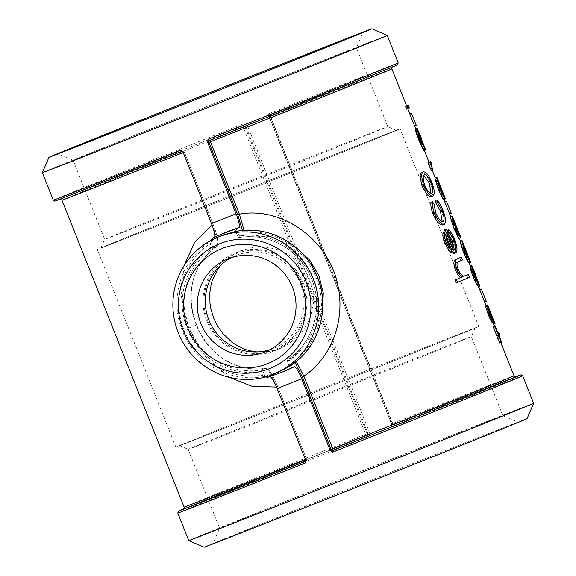 <?xml version="1.0" encoding="UTF-8"?>
<svg xmlns="http://www.w3.org/2000/svg" width="576" height="576" viewBox="0 0 576 576"><rect width="100%" height="100%" fill="white"/><g stroke="black" fill="none" stroke-linecap="round" stroke-linejoin="round"><path stroke-width="0.43" stroke-dasharray="2.88 2.16" d="M183.917 265.91L181.303 296.395L188.712 328.032L205.632 356.796L229.298 377.366M208.98 140.623L394.416 66.283L271.21 114.53L389.995 68.04L208.98 140.623M391.889 68.897A177.538 0.612 -21.7 0 0 270.583 116.539A1.613 0.432 -111.6 0 1 270.382 114.876A1.613 1.584 -112.8 0 0 269.51 116.957L270.331 116.611L271.217 114.523L270.367 116.59L392.508 423.526L394.553 424.447L392.594 426.946L392.465 423.533L394.553 424.447L392.573 423.598M270.331 116.611L268.07 114.034L271.217 114.523M392.465 423.533L391.644 423.878A1.613 1.584 -112.8 0 0 393.718 424.793A1.613 0.432 -111.6 0 1 393.71 424.793A1.613 0.432 -111.6 0 1 392.724 423.454L270.583 116.539L269.482 116.971L391.615 423.886L392.724 423.454A177.538 0.612 158.3 0 1 514.022 375.811M533.657 403.322A185.609 0.634 -21.7 0 0 360.965 471.355A185.609 0.634 -21.7 0 0 188.748 540.576M387.252 35.424A185.609 0.634 -21.7 0 0 214.56 103.457A185.609 0.634 -21.7 0 0 42.343 172.678M184.111 507.103A177.538 0.612 158.3 0 1 365.45 434.29L367.942 433.282L245.794 126.353L243.713 125.446L246.254 122.695L245.794 126.353L243.713 125.446M183.226 152.568A177.538 0.612 -21.7 0 0 183.276 152.546A1.613 0.432 68.4 0 0 182.29 151.207L182.29 151.207A1.613 0.432 68.4 0 0 182.282 151.207L62.676 198.05L242.863 125.806L243.31 127.368A177.538 0.612 -21.7 0 0 61.978 200.189M245.758 126.374L243.31 127.368L366.192 435.722A179.15 0.612 -21.7 0 0 183.485 509.047M210.996 240.43L213.264 246.218A1.613 1.584 67.2 0 1 212.688 248.141L211.514 246.917L217.253 244.541C218.83 242.532 217.476 235.879 213.192 224.582L212.112 225.007L183.276 152.546L184.385 152.114L183.535 152.467L182.844 151.726M183.535 152.467L183.046 152.122M214.553 237.247A13.939 2.563 -111.7 0 1 214.294 237.506A13.939 2.563 -111.7 0 1 214.272 237.514L212.004 238.464M515.815 376.798A179.15 0.612 -21.7 0 0 393.718 424.793L394.186 424.534M394.538 424.447L515.434 376.826A183.996 0.634 158.3 0 0 394.538 424.447L394.553 424.447M271.181 114.538L270.36 114.883A1.613 1.613 0 0 0 269.482 116.971L391.615 423.886A1.613 1.613 0 0 0 393.71 424.793L515.866 376.79M289.534 366.804L287.496 361.332L288.727 360.85L290.045 364.176L290.117 366.005M305.561 459.979L305.683 460.397M305.669 459.389L306.518 459.029A1.613 1.584 67.2 0 1 305.618 461.124A1.613 0.432 68.4 0 0 305.417 459.461A177.538 0.612 158.3 0 1 305.359 459.482M304.819 461.462L305.64 461.117A1.613 1.613 0 0 0 306.518 459.029L305.417 459.461L276.581 387L277.682 386.568C273.017 375.451 269.446 369.727 266.947 369.41L265.385 368.352C268.495 367.43 273.73 376.618 277.682 386.568L306.49 459.043L277.682 386.568M367.898 433.289L367.02 435.377L366.192 435.722A1.613 1.584 -112.8 0 0 367.07 433.634L244.937 126.72A1.613 1.584 -112.8 0 0 242.863 125.806L58.255 199.807L182.282 151.207A1.613 1.584 67.2 0 1 184.356 152.122L213.214 224.575C218.678 238.104 218.995 246.967 216.828 246.384L212.688 248.141A67.248 66.103 -112.8 0 0 188.957 328.169A67.248 66.103 -112.8 0 0 261.216 370.08L265.212 368.402C267.984 368.734 271.778 374.933 276.581 387M183.442 509.076L366.192 435.722A1.613 1.613 0 0 0 366.221 435.708L183.787 508.802A183.996 0.634 158.3 0 1 367.02 435.377L367.942 433.282L370.778 435.614L367.049 435.37M212.112 225.007C216.929 237.096 218.448 244.246 216.684 246.463C192.154 263.16 184.615 296.093 196.337 325.08C207.72 354.182 235.937 373.061 265.212 368.402M211.939 242.892L210.19 243.59L209.578 241.999L219.701 236.426M261.202 371.786L261.216 370.08A1.613 1.584 -112.8 0 1 262.951 371.081L261.202 371.786A68.861 67.687 67.2 0 1 187.214 328.874A68.861 67.687 67.2 0 1 211.514 246.917L210.19 243.59A72.36 71.122 -112.8 0 0 184.018 330.142A72.36 71.122 -112.8 0 0 262.526 375.113L261.202 371.786M266.947 369.41L262.951 371.081L264.276 374.407L262.526 375.113L263.182 376.704L278.712 372.11M270.166 376.625A13.939 2.563 68.3 0 0 269.647 376.553A13.939 2.563 68.3 0 0 269.611 376.567L267.25 377.554M264.276 374.407L265.471 376.985M296.266 361.469L292.09 357.725L288.094 359.402L288.727 360.85A68.861 67.687 67.2 0 0 313.027 278.899A68.861 67.687 67.2 0 0 239.033 235.987L239.566 237.463L243.562 235.786L244.03 230.378M242.395 230.508L241.826 234.785L237.83 236.455A1.613 1.584 -112.8 0 0 239.566 237.463A67.248 66.103 -112.8 0 1 311.825 279.367A67.248 66.103 -112.8 0 1 288.094 359.402A1.613 1.584 -112.8 0 0 287.525 361.325L288.85 364.651L290.045 364.176A72.36 71.122 -112.8 0 0 316.217 277.632A72.36 71.122 -112.8 0 0 237.708 232.661L239.033 235.987L237.809 236.47A1.613 1.613 0 0 0 239.558 237.463C268.603 232.445 299.743 249.948 311.112 277.711C323.964 306.216 313.726 342.49 288.086 359.41A1.613 1.613 0 0 0 287.496 361.332L291.521 359.647L294.984 362.498M235.526 231.098L237.83 236.455L235.577 231.271M406.562 105.768A177.538 0.612 -21.7 0 0 406.08 105.912L407.21 108.756L408.859 108.101A179.316 0.612 -21.7 0 1 409.342 107.957M406.584 109.13A177.538 0.612 -21.7 0 0 407.693 108.619A177.538 0.612 -21.7 0 0 407.21 108.756M409.788 113.904L409.795 113.897A177.538 0.612 -21.7 0 0 409.788 113.904L414.648 126.115A177.538 0.612 -21.7 0 0 414.655 126.115A177.538 0.612 -21.7 0 0 414.648 126.115L416.297 125.453A179.316 0.612 -21.7 0 0 416.297 125.453L411.437 113.249M415.62 129.542L421.402 143.806L415.526 129.031A177.538 0.612 -21.7 0 0 415.31 129.103L423.893 150.674L419.753 138.924L416.765 132.386L418.982 139.507L423.619 149.45M415.966 129.406L418.507 135.792L420.156 135.137L423.05 143.15L421.402 143.806M429.07 162.331A177.538 0.612 -21.7 0 0 428.587 162.475L429.725 165.326A177.538 0.612 -21.7 0 1 430.2 165.182A177.538 0.612 -21.7 0 1 429.437 165.55L431.381 170.431M436.838 177.163L440.683 188.258L439.034 188.914L435.226 177.811M439.034 188.914L443.808 199.375M444.766 201.802L444.773 201.802A177.538 0.612 -21.7 0 0 444.766 201.802L449.626 214.013A177.538 0.612 -21.7 0 0 449.633 214.013A177.538 0.612 -21.7 0 0 449.626 214.013L451.274 213.358A179.316 0.612 -21.7 0 1 451.289 213.358M452.39 216.23L456.228 227.326L454.586 227.981L450.778 216.871M454.586 227.981L459.36 238.442M462.103 240.646L465.941 251.748L464.299 252.396L460.49 241.294M464.299 252.396L469.073 262.858M470.03 266.278L475.819 280.534L469.937 265.766A177.538 0.612 -21.7 0 0 469.721 265.838L478.303 287.402L474.163 275.652L471.182 269.122L473.393 276.242L478.037 286.186M470.376 266.141L472.918 272.52L474.566 271.865L477.461 279.878L475.819 280.534M479.743 289.699L479.758 289.699A177.538 0.612 -21.7 0 0 479.743 289.699L484.603 301.91L486.252 301.255A179.316 0.612 -21.7 0 0 486.252 301.255L481.392 289.044M485.59 306.295L491.09 319.658L486.662 307.051L489.132 314.806L493.394 324.324L487.138 308.434L492.235 322.502M493.409 326.29L496.159 333.209A177.538 0.612 -21.7 0 0 496.922 332.842A177.538 0.612 -21.7 0 0 496.44 332.986L497.578 335.83A177.538 0.612 -21.7 0 1 498.06 335.686A177.538 0.612 -21.7 0 1 497.297 336.06L500.047 342.972A177.538 0.612 -21.7 0 1 499.702 343.123M421.812 172.512C424.418 172.231 427.219 175.738 430.2 183.017C433.051 190.39 433.44 194.89 431.366 196.524M430.942 202.37L432.439 204.53L434.261 213.602C436.781 219.442 439.2 222.3 441.526 222.178L442.145 221.602M435.406 200.549C437.515 202.774 439.466 206.186 441.245 210.773C444.269 218.405 444.766 223.142 442.742 224.993M448.193 233.755L447.509 233.086L446.911 230.386C449.078 232.186 451.116 235.505 453.017 240.343C455.818 247.615 456.163 252 454.032 253.498M444.823 229.817L453.082 250.574L454.075 248.537M459.814 257.753L460.951 260.597A177.538 0.612 -21.7 0 1 457.646 261.958L455.933 263.038C455.134 264.326 455.35 266.558 456.595 269.741C458.323 273.679 460.13 275.998 462.024 276.689L464.299 276.271A177.538 0.612 -21.7 0 0 465.264 275.875M466.776 275.249L467.914 278.1L469.498 277.466M456.062 282.938A177.538 0.612 -21.7 0 0 467.914 278.1M236.506 231.3L237.708 232.661L236.484 233.143M241.826 234.785L243.562 235.786L271.39 236.772L296.712 248.04M322.524 310.896L312.012 337.298L292.09 357.725L291.521 359.647M221.494 235.67L210.953 240.862M264.96 376.567L279.036 371.974M276.955 372.845L264.751 376.38M240.653 93.204A152.402 0.526 158.3 0 1 356.4 47.7L356.4 47.7A152.402 0.526 158.3 0 1 214.992 104.537A152.402 0.526 158.3 0 1 73.195 160.402L73.195 160.402A152.402 0.526 158.3 0 1 240.653 93.204M272.088 172.188A152.402 0.526 -21.7 0 0 104.623 239.378L104.623 239.378A152.402 0.526 -21.7 0 0 246.42 183.514A152.402 0.526 -21.7 0 0 387.828 126.677L387.828 126.677A152.402 0.526 -21.7 0 0 272.088 172.188M269.971 349.69A50.119 49.262 -112.8 0 0 273.211 348.538A50.119 49.262 -112.8 0 0 274.061 348.192A50.119 49.262 -112.8 0 0 300.11 282.924A50.119 49.262 -112.8 0 0 235.303 255.751A50.119 49.262 -112.8 0 0 231.358 257.616M335.347 482.796A152.402 0.526 -21.7 0 0 502.805 415.598L502.805 415.598A152.402 0.526 -21.7 0 0 387.058 461.11A152.402 0.526 -21.7 0 0 219.6 528.3L219.6 528.3A152.402 0.526 -21.7 0 0 335.347 482.796M337.716 494.633A164.239 0.562 158.3 0 1 212.983 543.672A164.239 0.562 158.3 0 1 365.371 482.422A164.239 0.562 158.3 0 1 518.177 422.222A164.239 0.562 158.3 0 1 337.716 494.633M355.63 382.126A152.402 0.526 158.3 0 1 471.377 336.622L471.377 336.622A152.402 0.526 158.3 0 1 329.969 393.458A152.402 0.526 158.3 0 1 188.172 449.323L188.172 449.323A152.402 0.526 158.3 0 1 355.63 382.126M527.033 418.694A173.772 0.598 -21.7 0 0 365.357 482.393A173.772 0.598 -21.7 0 0 204.12 547.2M274.082 349.92A51.732 50.846 67.2 0 1 204.466 294.077A51.732 50.846 67.2 0 1 286.315 261.569A51.732 50.846 67.2 0 1 274.082 349.92M235.462 252.871A52.726 51.826 67.2 0 1 302.933 282.269A52.726 51.826 67.2 0 1 275.342 350.474A52.726 51.826 67.2 0 1 207.166 321.898A52.726 51.826 67.2 0 1 234.569 253.238A52.726 51.826 67.2 0 1 235.462 252.871M354.312 375.523A159.005 0.547 -21.7 0 0 179.597 445.63A159.005 0.547 -21.7 0 0 327.535 387.346A159.005 0.547 -21.7 0 0 475.07 328.046A159.005 0.547 -21.7 0 0 354.312 375.523M476.244 327.686A163.015 0.562 -21.7 0 0 478.793 326.563A163.015 0.562 -21.7 0 0 327.125 386.316A163.015 0.562 -21.7 0 0 175.874 447.113A163.015 0.562 -21.7 0 0 313.546 392.918A163.015 0.562 -21.7 0 0 476.244 327.686M275.645 177.847A159.005 0.547 158.3 0 1 396.403 130.37A159.005 0.547 158.3 0 1 248.868 189.67A159.005 0.547 158.3 0 1 100.93 247.954A159.005 0.547 158.3 0 1 275.645 177.847M397.584 130.018A163.015 0.562 -21.7 0 0 400.126 128.887A163.015 0.562 -21.7 0 0 248.465 188.64A163.015 0.562 -21.7 0 0 97.207 249.437A163.015 0.562 -21.7 0 0 234.886 195.25A163.015 0.562 -21.7 0 0 397.584 130.018M257.306 351.922L270.209 351.324C274.55 350.446 278.042 349.416 280.692 348.235L288.828 343.93L300.629 333.562L303.869 329.335C308.002 322.661 310.298 318.096 310.774 315.634L313.416 302.81L313.178 292.334L309.989 279.842L305.95 271.865L300.406 264.499L292.608 257.486L285.97 253.31C280.577 250.718 276.61 249.178 274.075 248.695L266.285 247.262C260.143 246.83 255.787 246.881 253.202 247.406L240.718 250.661L231.962 255.226L221.033 264.96M462.024 276.689L463.565 276.077M456.595 269.741L458.114 269.136M455.933 263.038L457.474 262.433M460.951 260.597L462.535 259.97M454.601 239.71L453.017 240.343M454.637 249.955L453.082 250.574M447.869 232.942L447.509 233.086M445.846 235.231L444.982 233.064C443.88 234.986 444.204 238.291 445.954 242.978L449.165 248.616L450.691 248.011M445.954 242.978L447.473 242.381M449.165 248.616L451.987 250.675L453.535 250.063M444.982 233.064L446.53 232.452M451.987 250.675L451.123 248.494M435.78 213.005L434.261 213.602M433.973 203.926L432.439 204.53M443.074 221.566L441.526 222.178M442.836 210.146L441.245 210.773M431.791 182.39L430.2 183.017M423.821 175.327L422.95 175.363C421.186 176.695 421.279 180.202 423.23 185.89C425.722 191.362 428.054 193.961 430.236 193.673L430.87 193.111M430.236 193.673L431.791 193.061M422.95 175.363L424.498 174.744M423.23 185.89L424.75 185.285M497.801 332.554L496.159 333.209M497.765 332.46L496.44 332.986M498.089 332.33L499.219 335.174L497.578 335.83M499.709 335.03A179.316 0.612 -21.7 0 0 499.219 335.174M498.938 335.405L497.297 336.06M501.689 342.324L500.047 342.972M493.243 319.241L491.011 314.071L489.37 314.726M494.028 320.962L492.379 321.624M491.011 314.071L488.786 307.778L487.138 308.434M488.786 307.778L489.298 308.902L487.649 309.557M489.298 308.902L489.823 310.19M493.474 319.932L491.825 320.587M488.419 308.146L486.778 308.801M490.522 314.51L488.887 315.158M492.739 319.003L491.09 319.658M492.17 316.786L490.522 317.441M489.859 312.754L488.959 313.114M487.649 304.927L490.781 314.15L489.132 314.806M490.781 314.15L495.043 323.662M474.365 271.346L474.566 271.865M477.461 279.878L471.823 265.702M470.189 265.651L469.721 265.838M471.362 265.183L479.952 286.747M478.771 287.222L478.303 287.402M474.667 274.644L473.89 274.954M479.585 285.574L479.095 284.062M472.824 268.466L471.182 269.122M475.034 275.587L473.393 276.242M478.548 282.679L476.899 283.334M465.941 251.748L470.686 262.217M462.031 245.34L461.585 244.152C461.038 243.569 461.83 246.37 463.968 252.54C466.668 258.538 467.986 261.036 467.906 260.028L462.031 245.34L463.68 244.685M464.494 252.223L466.142 251.568M467.899 260.028L469.548 259.373L467.906 260.028L461.585 244.152L463.234 243.497M463.968 252.54L465.61 251.892M456.228 227.326L460.973 237.802M452.311 220.925L451.872 219.737C451.325 219.154 452.117 221.954 454.248 228.125C456.955 234.122 458.266 236.614 458.186 235.606L452.311 220.925L453.96 220.262M454.781 227.808L456.422 227.153M458.186 235.613L459.835 234.95L458.186 235.606L451.872 219.737L453.521 219.082M454.248 228.125L455.89 227.47M446.414 201.146L451.274 213.358M440.683 188.258L445.421 198.734M436.766 181.858L436.327 180.67C435.773 180.086 436.565 182.887 438.703 189.058C441.41 195.055 442.721 197.554 442.642 196.538L436.766 181.858L438.415 181.202M439.229 188.741L440.878 188.086M442.642 196.538L444.29 195.883L442.634 196.546L436.327 180.67L437.976 180.014M438.703 189.058L440.345 188.41M429.055 162.288L428.587 162.475M430.236 161.82L431.366 164.671L429.725 165.326M431.856 164.527A179.316 0.612 -21.7 0 0 431.366 164.671M431.086 164.894L429.437 165.55M419.947 134.611L420.156 135.137M423.05 143.15L417.406 128.966M416.952 128.448L425.534 150.019M424.354 150.487L423.893 150.674M420.257 137.916L419.472 138.226M425.167 148.838L424.685 147.326M418.414 131.731L416.765 132.386M420.624 138.852L418.982 139.507M424.138 145.951L422.489 146.606M406.08 105.912L406.541 105.725M407.722 105.257L408.859 108.101M209.779 140.292A1.613 1.584 67.2 0 1 209.808 140.278A1.613 1.613 0 0 0 209.779 140.292L208.958 140.638M270.367 116.59L392.508 423.526M398.189 62.914A185.609 0.634 158.3 0 0 268.07 114.034L392.594 426.946A185.609 0.634 -21.7 0 1 522.713 375.833M53.287 200.167A185.609 0.634 158.3 0 1 246.254 122.695L370.778 435.614A185.609 0.634 -21.7 0 0 177.811 513.086M304.992 461.369A179.15 0.612 -21.7 0 0 305.618 461.124L304.841 461.448M217.253 244.541L216.684 246.463M263.182 376.704A73.973 72.713 67.2 0 1 182.268 330.84A73.973 72.713 67.2 0 1 209.578 241.999M214.294 237.506L223.229 233.467A185.609 182.441 -112.8 0 0 214.272 237.514M269.611 376.567A185.609 182.441 -112.8 0 0 285.228 370.858L269.647 376.553M188.712 328.032L196.675 324.929C199.843 332.798 204.062 339.84 209.326 346.061L217.44 354.204C223.078 358.978 229.19 362.621 235.793 365.134C245.131 368.719 255.002 369.792 265.392 368.352M464.299 276.271L465.862 275.645M457.646 261.958L459.202 261.338M491.551 314.654L489.902 315.31M392.213 67.198L209.808 140.278M270.864 114.732L270.36 116.489M213.214 224.575L184.385 152.114A1.613 1.613 0 0 0 182.29 151.207L60.566 199.174M289.454 366.66L288.821 364.658M500.839 342.677L498.06 335.686M496.922 332.842L494.194 325.98M492.732 322.301L488.167 310.846M486.662 307.051L486.252 306.036M478.31 286.078L474.163 275.652M432.166 170.122L430.2 165.182M423.9 149.342L419.753 138.924M221.018 234.396L220.572 234.583M283.01 371.786L282.571 371.974M216.821 246.384L208.21 253.685C198.569 264.528 193.147 275.702 191.952 287.222C190.166 299.621 191.743 312.185 196.675 324.929M396.403 130.37L387.828 126.677L356.4 47.7L363.017 32.328M100.93 247.954L104.623 239.378L73.195 160.402L57.823 153.778M266.033 351.554L274.061 348.192M227.268 259.121L235.303 255.751M179.597 445.63L188.172 449.323L219.6 528.3L212.983 543.672M475.07 328.046L471.377 336.622L502.805 415.598L518.177 422.222M275.342 350.474L280.728 348.221M234.569 253.238L239.954 250.978M478.793 326.563L400.126 128.887M175.874 447.113L97.207 249.437M210.924 241.186L221.659 235.606"/><path stroke-width="0.86" d="M229.298 377.366L252.187 386.352L276.242 387.058M212.054 225.05L194.422 242.719L183.917 265.91M208.102 142.711L208.98 140.623L207.994 139.284L207.619 142.358L208.102 142.711L210.55 141.71A177.538 0.612 -21.7 0 0 391.889 68.897C391.975 67.356 392.198 66.701 392.558 66.924M208.98 140.623L395.834 65.678L397.418 64.966L398.189 62.914A185.609 0.634 158.3 0 1 395.294 64.195A185.609 0.634 158.3 0 1 207.994 139.284M209.808 140.278L239.386 214.171L237.766 214.826L242.395 230.508M533.657 403.322L527.033 418.694A173.772 0.598 -21.7 0 1 524.318 419.897A173.772 0.598 -21.7 0 1 351.158 489.326A173.772 0.598 -21.7 0 1 204.12 547.2L188.748 540.576A185.609 0.634 -21.7 0 0 345.802 478.764A185.609 0.634 -21.7 0 0 530.755 404.604A185.609 0.634 -21.7 0 0 533.657 403.322L522.713 375.833A185.609 0.634 -21.7 0 1 519.818 377.107A185.609 0.634 -21.7 0 1 332.518 452.203L332.316 450.54L333.137 450.194A179.15 0.612 -21.7 0 0 515.815 376.798M305.561 459.979L305.705 460.526L304.79 461.47L305.23 463.039L305.561 459.979L277.128 388.526A185.609 0.634 -21.7 0 0 301.702 378.77L330.134 450.223L332.518 452.203M182.88 151.762L181.462 151.553L180.706 150.127L183.046 152.122L182.779 151.618L181.462 151.553L54.857 201.19L53.287 200.167L42.343 172.678A185.609 0.634 -21.7 0 0 199.102 110.981A185.609 0.634 -21.7 0 0 384.35 36.706A185.609 0.634 -21.7 0 0 387.252 35.424L398.189 62.914M183.046 152.122L211.486 223.574A13.939 2.563 -111.7 0 1 214.553 237.247M207.619 142.358L236.059 213.811A13.939 2.563 -111.7 0 1 238.846 227.758L220.572 234.583L211.954 238.493L220.09 234.785M212.004 238.464L210.953 240.862M515.866 376.79C515.758 377.201 515.146 376.877 514.022 375.811A177.538 0.612 158.3 0 1 332.69 448.632L333.137 450.194A1.613 1.584 67.2 0 1 331.063 449.28L330.242 449.626L332.316 450.54A183.996 0.634 158.3 0 0 515.434 376.826L521.143 374.81L522.713 375.833M330.242 449.626L330.134 450.223M244.03 230.378L239.386 214.171C281.441 206.208 330.012 239.566 338.314 287.597C345.082 322.502 330.451 358.517 303.854 376.171L332.69 448.632L331.063 449.28L302.227 376.819L303.854 376.171L296.266 361.469M301.702 378.77A13.939 2.563 68.3 0 0 294.178 366.811L291.917 367.762L289.462 366.494L276.955 372.845M277.128 388.526A13.939 2.563 68.3 0 0 270.166 376.625M264.96 376.567L267.343 377.518L281.988 372.218L291.917 367.762M290.131 365.99L274.392 373.925A73.973 72.713 67.2 0 1 178.726 333.821A73.973 72.713 67.2 0 1 217.174 237.485A73.973 72.713 67.2 0 1 218.434 236.974A73.973 72.713 67.2 0 1 313.099 278.222A73.973 72.713 67.2 0 1 274.392 373.925M235.692 231.379L236.578 228.708M405.454 106.286L407.088 105.631L408.226 108.482L406.584 109.13L405.454 106.286A177.538 0.612 -21.7 0 0 406.562 105.768L391.889 68.897M415.966 129.406L409.795 113.911A177.538 0.612 -21.7 0 0 409.795 113.904L411.437 113.249A179.316 0.612 -21.7 0 0 411.451 113.249A179.316 0.612 -21.7 0 0 411.437 113.249L409.795 113.911L407.722 108.684M424.685 147.326L418.414 131.731L420.624 138.852L425.268 148.802L423.619 149.45C422.935 149.148 421.25 145.836 418.565 139.514C416.347 133.61 415.361 130.284 415.62 129.542L417.262 128.894L420.156 135.137M433.022 169.776L429.602 162.202A179.316 0.612 -21.7 0 0 430.718 161.676L431.856 164.527A179.316 0.612 -21.7 0 1 431.086 164.894L433.022 169.776L431.381 170.431L427.961 162.85A177.538 0.612 -21.7 0 0 429.07 162.331L423.9 149.342M438.379 189.31C435.542 181.058 434.484 177.228 435.19 177.826L436.838 177.163L437.976 180.014C437.422 179.431 438.214 182.232 440.345 188.41C443.052 194.4 444.37 196.898 444.29 195.883L445.421 198.734L443.772 199.39C443.758 200.513 441.958 197.158 438.379 189.31L440.014 188.662C437.184 180.403 436.126 176.573 436.838 177.163M450.778 216.871L444.773 201.816A177.538 0.612 -21.7 0 0 444.78 201.809L446.414 201.146A179.316 0.612 -21.7 0 1 446.429 201.146A179.316 0.612 -21.7 0 1 446.422 201.154L444.773 201.816L443.808 199.375M453.924 228.377C451.094 220.126 450.029 216.295 450.742 216.886L452.39 216.23L453.521 219.082C452.966 218.498 453.758 221.299 455.89 227.47C458.597 233.467 459.914 235.958 459.835 234.95L460.973 237.802L459.324 238.457C459.302 239.58 457.502 236.225 453.924 228.377L455.566 227.729C452.736 219.47 451.678 215.64 452.39 216.23M463.644 252.792C460.807 244.541 459.749 240.71 460.454 241.308L462.103 240.646L463.234 243.497C462.686 242.914 463.471 245.714 465.61 251.892C468.317 257.882 469.627 260.381 469.555 259.366L470.686 262.217L469.037 262.872C469.015 264.002 467.222 260.64 463.644 252.792L465.278 252.144C462.449 243.886 461.39 240.055 462.103 240.646M479.095 284.062L472.824 268.466L475.034 275.587L479.678 285.53L478.037 286.186C477.346 285.876 475.661 282.564 472.975 276.25C470.758 270.346 469.771 267.019 470.03 266.278L471.679 265.622L474.566 271.865M479.75 289.714A177.538 0.612 -21.7 0 0 479.758 289.706L481.392 289.044A179.316 0.612 -21.7 0 0 481.406 289.051A179.316 0.612 -21.7 0 0 481.392 289.044L479.75 289.714L484.61 301.918L486.259 301.262L481.399 289.058L486.266 301.255A179.316 0.612 -21.7 0 0 486.266 301.255M492.17 316.786L488.311 306.396L493.474 319.932L493.884 321.847L492.235 322.502C491.63 322.193 490.349 319.687 488.398 315L485.59 306.295L487.238 305.64L490.522 314.51L492.739 319.003L492.17 316.786L491.594 317.016M493.063 326.441L494.698 325.786L501.343 342.475L499.702 343.123L493.063 326.441A177.538 0.612 -21.7 0 0 493.409 326.29L495.05 325.634L497.801 332.554A179.316 0.612 -21.7 0 0 498.571 332.186A179.316 0.612 -21.7 0 0 498.089 332.33L497.765 332.46M420.098 176.911C420.163 174.42 420.732 172.951 421.812 172.512L423.36 171.9C425.995 171.605 428.803 175.104 431.791 182.39C434.642 189.763 435.017 194.263 432.914 195.912L431.366 196.524C430.286 196.963 428.875 196.308 427.126 194.558L422.093 186.336L420.098 176.911L421.618 176.306C421.69 173.808 422.273 172.339 423.36 171.9M442.145 221.602L440.438 211.054L435.881 203.126L435.406 200.549L436.982 199.922C439.099 202.147 441.058 205.553 442.836 210.146C445.853 217.771 446.342 222.516 444.298 224.374L442.742 224.993C439.661 225.252 436.428 221.537 433.044 213.854C431.251 209.318 430.546 205.488 430.942 202.37L432.468 201.766L433.973 203.926L435.78 213.005C438.3 218.837 440.734 221.695 443.074 221.566C444.701 220.09 444.348 216.374 442.022 210.427L440.438 211.054M453.946 240.394C452.455 236.642 450.828 234 449.071 232.459L448.481 229.759C450.662 231.559 452.707 234.871 454.601 239.71C457.409 246.982 457.733 251.374 455.587 252.878L454.032 253.498L450.187 251.964L444.874 243.59C443.354 239.724 442.714 236.362 442.951 233.518L444.823 229.817L446.378 229.205L454.637 249.955C456.17 248.832 455.94 245.642 453.946 240.394L452.369 241.02L448.193 233.755M454.075 248.537L452.369 241.02M446.983 230.724L448.481 229.759M465.264 275.875A177.538 0.612 -21.7 0 0 466.776 275.249L468.367 274.622L469.498 277.466A179.316 0.612 -21.7 0 1 457.531 282.355L456.394 279.504A179.316 0.612 -21.7 0 0 462.182 277.15C460.123 275.443 458.323 272.758 456.775 269.1C454.723 262.512 455.047 259.02 457.747 258.624A179.316 0.612 -21.7 0 0 461.405 257.119L462.535 259.97A179.316 0.612 -21.7 0 1 459.202 261.338L457.474 262.433C456.653 263.722 456.869 265.954 458.114 269.136C459.842 273.074 461.657 275.393 463.565 276.077L465.862 275.645A179.316 0.612 -21.7 0 0 468.367 274.622M457.531 282.355L456.062 282.938L454.925 280.087A177.538 0.612 -21.7 0 0 460.656 277.754C458.611 276.041 456.811 273.355 455.263 269.698C453.211 263.117 453.521 259.632 456.199 259.236A177.538 0.612 -21.7 0 0 459.814 257.753L461.405 257.119M236.506 231.3A73.973 72.713 67.2 0 1 317.419 277.157A73.973 72.713 67.2 0 1 290.117 366.005C319.298 347.616 331.128 306.806 316.534 274.946C303.746 244.138 268.754 225.036 236.52 231.293L222.754 235.159L217.174 237.485M219.701 236.426L235.714 231.386M296.712 248.04L309.809 260.244L318.931 275.63L323.266 292.997L322.524 310.896M238.284 81.367A164.239 0.562 -21.7 0 0 57.823 153.778A164.239 0.562 -21.7 0 0 210.629 93.578A164.239 0.562 -21.7 0 0 363.017 32.328A164.239 0.562 -21.7 0 0 238.284 81.367M369.166 30.002A173.772 0.598 -21.7 0 0 371.88 28.8A173.772 0.598 -21.7 0 0 210.204 92.498A173.772 0.598 -21.7 0 0 48.967 157.306A173.772 0.598 -21.7 0 0 195.451 99.648A173.772 0.598 -21.7 0 0 369.166 30.002M228.118 258.775A50.119 49.262 67.2 0 1 292.255 286.718A50.119 49.262 67.2 0 1 266.033 351.554A50.119 49.262 67.2 0 1 265.183 351.907A50.119 49.262 67.2 0 1 201.046 323.957A50.119 49.262 67.2 0 1 227.268 259.121A50.119 49.262 67.2 0 1 228.118 258.775M221.738 248.623A61.956 60.898 -112.8 0 0 207.079 354.427A61.956 60.898 -112.8 0 0 305.107 315.497A61.956 60.898 -112.8 0 0 221.738 248.623M231.358 257.616A50.119 49.262 -112.8 0 0 209.254 321.019A50.119 49.262 -112.8 0 0 269.971 349.69M219.78 243.698A67.248 66.103 67.2 0 1 310.277 316.289A67.248 66.103 67.2 0 1 203.875 358.553A67.248 66.103 67.2 0 1 219.78 243.698M221.033 264.96L217.728 269.482C208.555 286.466 211.745 285.732 210.65 287.064L209.837 292.81L209.959 303.098L210.766 308.297L213.667 318.103L217.62 326.117L222.905 333.598L231.775 342.007C230.681 342.007 245.57 350.438 247.651 350.064L249.444 350.561C248.407 350.302 252.958 351.547 257.306 351.922M455.263 269.698L456.775 269.1M460.656 277.754L462.182 277.15M454.925 280.087L456.394 279.504M455.587 252.878L451.714 251.359L450.187 251.964M451.714 251.359L446.386 242.993L444.874 243.59M446.386 242.993C444.859 239.126 444.226 235.764 444.478 232.913L442.951 233.518M444.478 232.913L446.378 229.205M449.071 232.459L447.509 233.086M447.473 242.381L450.691 248.011L453.535 250.063L446.53 232.452C445.406 234.382 445.723 237.686 447.473 242.381M451.123 248.494L445.846 235.231M442.022 210.427L437.45 202.507L435.881 203.126M437.45 202.507L436.982 199.922M444.298 224.374C441.187 224.64 437.94 220.939 434.556 213.257L433.044 213.854M434.556 213.257C432.756 208.721 432.065 204.89 432.468 201.766M432.914 195.912C431.827 196.351 430.409 195.703 428.652 193.954L427.126 194.558M428.652 193.954L423.598 185.738L422.093 186.336M423.598 185.738L421.618 176.306M431.791 193.061C433.404 191.794 433.145 188.352 430.999 182.729C428.695 177.178 426.528 174.514 424.498 174.744C422.719 176.076 422.798 179.59 424.75 185.285C427.241 190.764 429.588 193.349 431.791 193.061M430.87 193.111L429.422 183.355L430.999 182.729M429.422 183.355L423.821 175.327M501.343 342.475A179.316 0.612 -21.7 0 0 501.689 342.324L498.938 335.405A179.316 0.612 -21.7 0 0 499.709 335.03L498.571 332.186M493.394 324.324L495.043 323.662L493.243 319.241M493.884 321.847C493.272 321.538 491.99 319.039 490.032 314.345L488.398 315M490.032 314.345L487.238 305.64M490.608 312.451L489.859 312.754M488.311 306.396L487.649 304.927L486 305.582M479.678 285.53C478.987 285.228 477.295 281.916 474.617 275.602L472.975 276.25M474.617 275.602C472.392 269.69 471.413 266.364 471.679 265.622M475.819 274.997L474.365 271.346M471.823 265.702L471.586 265.111L470.189 265.666M471.586 265.111A179.316 0.612 -21.7 0 0 471.362 265.183L470.189 265.651M479.585 285.574L479.952 286.747L478.303 287.402M475.538 274.298L474.667 274.644M470.686 262.217C470.664 263.347 468.864 259.985 465.278 252.144M469.548 259.373L463.234 243.497M465.566 251.798L466.142 251.568M460.973 237.802C460.944 238.925 459.144 235.57 455.566 227.729M459.828 234.958L453.521 219.082M455.854 227.383L456.422 227.153M449.633 214.02L451.282 213.365L446.422 201.154M451.282 213.365A179.316 0.612 -21.7 0 0 451.289 213.358L446.429 201.146M445.421 198.734C445.399 199.865 443.599 196.502 440.014 188.662M444.283 195.89L437.976 180.014M440.309 188.316L440.878 188.086M429.602 162.202L427.961 162.85M430.718 161.676A179.316 0.612 -21.7 0 0 430.236 161.82L429.055 162.288M431.935 168.07L430.301 168.718M425.268 148.802C424.577 148.493 422.885 145.181 420.199 138.866L418.565 139.514M420.199 138.866C417.982 132.962 417.002 129.636 417.262 128.894M421.402 138.269L419.947 134.611M417.406 128.966L417.175 128.376L415.778 128.93L416.952 128.448A179.316 0.612 -21.7 0 1 417.175 128.376M425.167 148.838L425.534 150.019L423.893 150.674M421.121 137.57L420.257 137.916M414.655 126.122L416.304 125.467L411.444 113.256L416.304 125.46A179.316 0.612 -21.7 0 0 416.304 125.46M406.541 105.725L407.722 105.257A179.316 0.612 -21.7 0 1 408.211 105.113A179.316 0.612 -21.7 0 1 407.088 105.631M408.226 108.482A179.316 0.612 -21.7 0 0 409.342 107.957L408.211 105.113M305.359 459.482A177.538 0.612 158.3 0 1 184.111 507.103L61.978 200.189A177.538 0.612 -21.7 0 0 183.226 152.568M237.766 214.826L208.93 142.366A1.613 1.584 67.2 0 1 209.779 140.292M188.748 540.576L177.811 513.086A185.609 0.634 -21.7 0 0 305.23 463.039M180.706 150.127A185.609 0.634 158.3 0 1 53.287 200.167M236.059 213.811A185.609 0.634 158.3 0 1 211.486 223.574M294.984 362.498L302.227 376.819M304.841 461.448L304.79 461.47A183.996 0.634 158.3 0 1 183.787 508.802L178.38 511.164L177.811 513.086M183.485 509.047A179.15 0.612 -21.7 0 0 304.992 461.369M238.846 227.758A185.609 182.441 -112.8 0 0 223.229 233.467L221.018 234.396M283.01 371.786L285.228 370.858A185.609 182.441 -112.8 0 0 294.178 366.811M456.199 259.236L457.747 258.624M60.134 199.21L61.978 200.189M304.819 461.462L305.69 460.346M184.111 507.103C184.025 508.644 183.802 509.299 183.442 509.076M514.022 375.811L500.839 342.677M494.194 325.98L492.732 322.301M486.252 306.036L484.618 301.918M479.758 289.706L478.31 286.078M470.376 266.141L469.073 262.858M460.49 241.294L459.36 238.442M435.226 177.811L432.166 170.122M281.988 372.218L267.25 377.554M48.967 157.306L42.343 172.678M371.88 28.8L387.252 35.424M278.626 372.146L279.036 371.974"/></g></svg>

